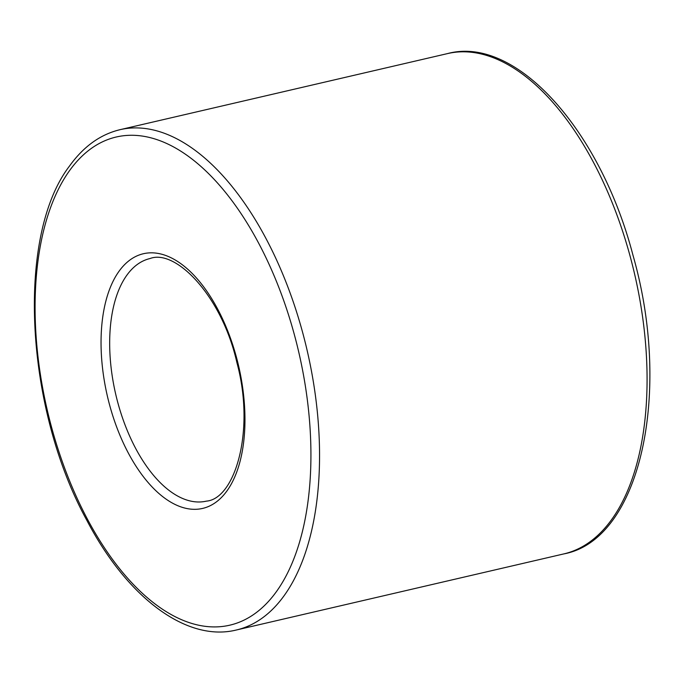 <?xml version="1.0" encoding="UTF-8"?>
<svg xmlns="http://www.w3.org/2000/svg" width="684" height="684" viewBox="0 0 684 684"><rect width="100%" height="100%" fill="white"/><g stroke="black" fill="none" stroke-linecap="round" stroke-linejoin="round"><path stroke-width="1.03" d="M126.771 275.319A124.522 64.125 -103.1 0 0 123.094 419.608A124.522 64.125 -103.1 0 0 206.388 501.133C234.723 498.952 255.594 431.356 236.886 362.546C221.787 295.497 175.42 248.66 150.018 258.543A124.522 64.125 -103.1 0 0 126.771 275.319M563.847 553.903L236.331 630.007A256.833 132.251 -103.1 0 0 307.022 349.909A256.833 132.251 -103.1 0 0 120.076 129.669L447.601 53.574A256.833 132.251 -103.1 0 1 634.547 273.814A256.833 132.251 -103.1 0 1 563.847 553.903C640.275 539.804 672.415 392.898 632.974 255.209C600.125 129.362 515.591 35.166 447.601 53.574M119.007 271.3A130.747 67.331 -103.1 0 0 158.833 493.421A130.747 67.331 -103.1 0 0 241.178 378.414A130.747 67.331 -103.1 0 0 119.007 271.3M69.503 170.701A250.601 129.045 -103.1 0 0 145.837 596.422A250.601 129.045 -103.1 0 0 303.67 376.003A250.601 129.045 -103.1 0 0 69.503 170.701M236.331 630.007C186.698 642.327 127.267 597.739 86.868 520.387C24.957 407.826 15.997 235.544 69.64 165.87C83.619 146.453 100.428 134.38 120.076 129.669"/></g></svg>
